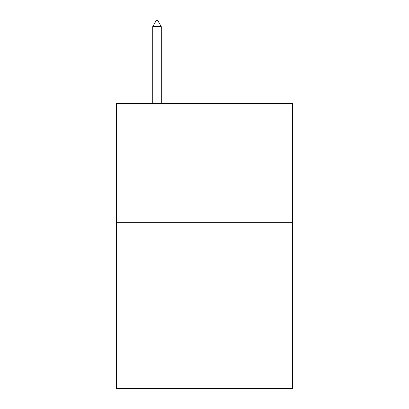 <?xml version="1.0" encoding="UTF-8"?>
<svg xmlns="http://www.w3.org/2000/svg" width="409" height="409" viewBox="0 0 409 409"><rect width="100%" height="100%" fill="white"/><g stroke="black" fill="none" stroke-linecap="round" stroke-linejoin="round"><path stroke-width="0.61" d="M292.369 222.312L292.369 388.55L116.631 388.55L116.631 103.569L292.369 103.569L292.369 222.312L116.631 222.312M161.279 26.626L157.716 20.45L156.289 20.45L152.731 26.626L161.279 26.626L161.279 103.569M152.731 26.626L152.731 103.569"/></g></svg>
